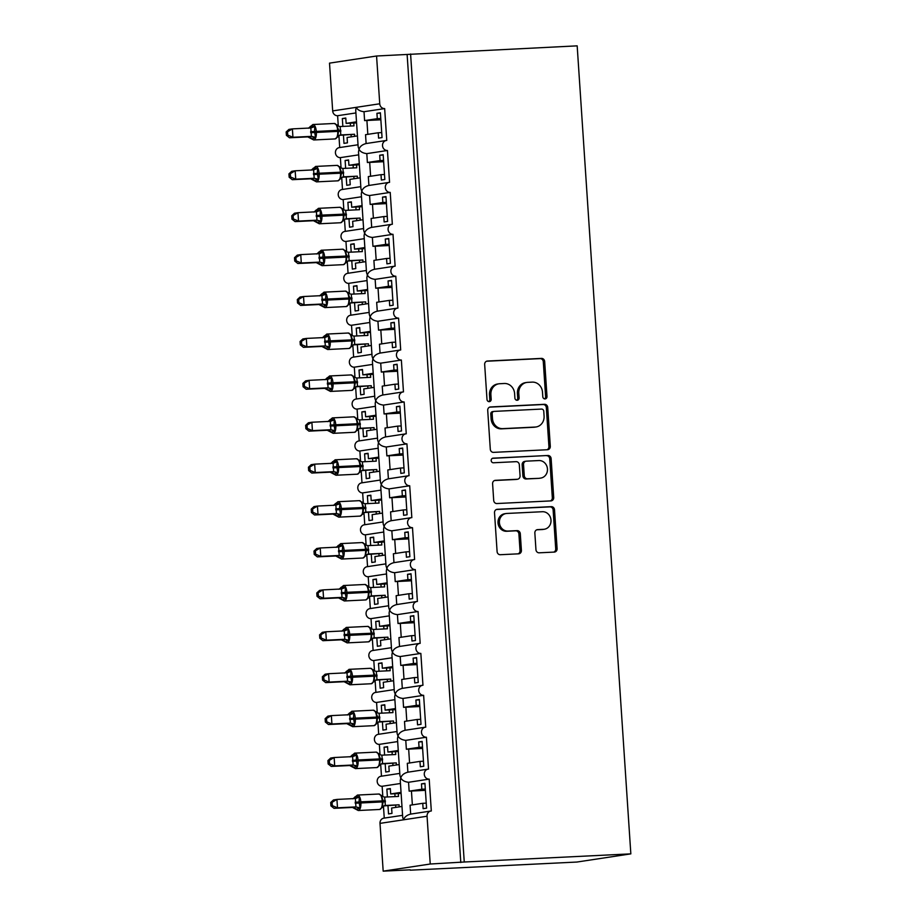 <?xml version="1.0" encoding="UTF-8"?>
<svg xmlns="http://www.w3.org/2000/svg" width="917" height="917" viewBox="0 0 917 917"><rect width="100%" height="100%" fill="white"/><g stroke="black" fill="none" stroke-linecap="round" stroke-linejoin="round"><path stroke-width="1.38" d="M545.053 398.918A2.315 2.098 81.4 0 0 547.002 396.511L544.675 361.55A3.301 3.003 81.4 0 0 541.454 358.398L487.454 361.034A3.301 3.003 81.4 0 0 484.669 364.473L486.996 399.445A2.315 2.098 81.4 0 0 491.191 399.239L490.893 394.711A10.557 9.606 81.4 0 1 498.917 383.799A10.557 9.606 81.4 0 1 499.799 383.719L504.293 383.489A10.557 9.606 81.4 0 1 514.597 393.553L514.895 398.081A2.315 2.098 81.4 0 0 517.348 400.259A2.315 2.098 81.4 0 0 519.102 397.875L518.793 393.347A10.557 9.606 81.4 0 1 526.817 382.435A10.557 9.606 81.4 0 1 527.699 382.355L532.192 382.125A10.557 9.606 81.4 0 1 542.497 392.189L542.795 396.717A2.315 2.098 81.4 0 0 545.053 398.918M544.538 398.872A2.315 2.098 81.4 0 0 545.615 396.717L543.288 361.757A3.301 3.003 81.4 0 0 540.079 358.616L486.595 361.229M488.727 401.6A2.315 2.098 81.4 0 0 489.816 399.445L489.506 394.918L490.893 394.711M516.626 400.236A2.315 2.098 81.4 0 0 517.715 398.081L517.417 393.565L518.793 393.347M535.952 549.673A3.301 3.003 81.4 0 0 539.173 552.813L554.327 552.08A3.301 3.003 81.4 0 0 557.1 548.641L554.521 509.806A3.301 3.003 81.4 0 0 551.3 506.654L497.301 509.302A3.301 3.003 81.4 0 0 494.515 512.729L497.094 551.564A3.301 3.003 81.4 0 0 500.315 554.716L518.621 553.822A3.301 3.003 81.4 0 0 521.406 550.383L520.294 533.763A3.301 3.003 81.4 0 0 517.073 530.622L508.007 531.058A8.826 8.024 81.4 0 1 499.433 523.057A8.826 8.024 81.4 0 1 506.092 513.531A8.826 8.024 81.4 0 1 506.837 513.451L542.383 511.72A8.826 8.024 81.4 0 1 550.957 519.721A8.826 8.024 81.4 0 1 544.297 529.247A8.826 8.024 81.4 0 1 543.552 529.327L537.626 529.613A3.301 3.003 81.4 0 0 534.852 533.052L535.952 549.673M410.587 53.988L464.254 862.003L630.839 853.865L577.171 45.85L376.566 56.006L379.741 103.781A5.044 4.585 -98.6 0 0 384.659 108.584L386.768 140.439A5.044 4.585 81.4 0 0 382.538 145.918A5.044 4.585 81.4 0 0 387.444 150.491L389.553 182.345A5.044 4.585 81.4 0 0 385.323 187.825A5.044 4.585 81.4 0 0 390.218 192.398L392.338 224.252A5.044 4.585 81.4 0 0 388.109 229.743A5.044 4.585 81.4 0 0 393.003 234.316L395.124 266.159A5.044 4.585 81.4 0 0 390.894 271.65A5.044 4.585 81.4 0 0 395.789 276.223L397.909 308.078A5.044 4.585 81.4 0 0 393.68 313.557A5.044 4.585 81.4 0 0 398.574 318.13L400.695 349.985A5.044 4.585 81.4 0 0 396.453 355.464A5.044 4.585 81.4 0 0 401.359 360.037L403.469 391.891A5.044 4.585 81.4 0 0 399.239 397.382A5.044 4.585 81.4 0 0 404.145 401.955L406.254 433.798A5.044 4.585 81.4 0 0 402.024 439.289A5.044 4.585 81.4 0 0 406.93 443.862L409.039 475.705A5.044 4.585 81.4 0 0 404.81 481.196A5.044 4.585 81.4 0 0 409.704 485.769L411.825 517.624A5.044 4.585 81.4 0 0 407.595 523.103A5.044 4.585 81.4 0 0 412.49 527.676L414.61 559.53A5.044 4.585 81.4 0 0 410.38 565.01A5.044 4.585 81.4 0 0 415.275 569.583L417.395 601.437A5.044 4.585 81.4 0 0 413.166 606.928A5.044 4.585 81.4 0 0 418.06 611.501L420.169 643.344A5.044 4.585 81.4 0 0 415.94 648.835A5.044 4.585 81.4 0 0 420.846 653.408L422.955 685.263A5.044 4.585 81.4 0 0 418.725 690.742A5.044 4.585 81.4 0 0 423.631 695.315L425.74 727.17A5.044 4.585 81.4 0 0 421.511 732.649A5.044 4.585 81.4 0 0 426.405 737.222L428.526 769.076A5.044 4.585 81.4 0 0 424.296 774.567A5.044 4.585 81.4 0 0 429.19 779.129L431.311 810.983A5.044 4.585 81.4 0 0 427.058 816.233L430.233 864.02L383.18 871.15L410.254 869.832M547.518 449.731A3.301 3.003 81.4 0 0 550.303 446.292L547.724 407.457A3.301 3.003 81.4 0 0 544.503 404.305L490.503 406.953A3.301 3.003 81.4 0 0 487.718 410.38L490.297 449.215A3.301 3.003 81.4 0 0 493.518 452.368L547.518 449.731M551.128 458.626L553.708 497.461A3.301 3.003 81.4 0 1 550.922 500.9L496.922 503.536A3.301 3.003 81.4 0 1 493.701 500.395L492.601 483.775A3.301 3.003 81.4 0 1 495.375 480.336L517.28 479.27A3.301 3.003 81.4 0 0 520.065 475.831L519.331 464.804A3.301 3.003 81.4 0 0 516.111 461.664L493.312 462.776A2.315 2.098 81.4 0 1 493.002 458.168L547.908 455.485A3.301 3.003 81.4 0 1 551.128 458.626L549.741 458.844L552.321 497.667L553.708 497.461M426.245 803.143L422.76 803.303L423.115 808.668L426.577 808.152L424.926 783.336L421.465 783.863L421.831 789.228L409.142 791.153L408.558 782.27L429.19 779.129M422.76 803.303L410.082 805.229L410.667 814.09M409.142 791.153L425.396 790.339M425.305 789.056L421.831 789.228M402.563 815.328L383.833 818.159A5.044 4.585 81.4 0 0 380.005 823.374L403.526 819.809L402.712 817.471L400.259 780.562L400.752 777.891C402.093 780.378 404.695 781.834 408.558 782.27M381.701 132.587L378.228 132.759L378.583 138.123L382.045 137.596L380.395 112.791L376.933 113.307L377.288 118.671L364.599 120.597L364.015 111.714C360.152 111.289 357.55 109.834 356.209 107.346L355.716 110.006L358.169 146.915L358.994 149.253L358.501 151.913L360.954 188.822L361.779 191.16L361.287 193.831L363.74 230.74L364.565 233.078L364.072 235.738L366.525 272.647L367.339 274.985L366.846 277.645L369.299 314.554L370.124 316.892L369.631 319.552L372.084 356.461L372.91 358.799L372.417 361.458L374.87 398.379L375.695 400.706L375.202 403.377L377.655 440.286L378.48 442.624L377.987 445.284L380.44 482.193L381.266 484.531L380.773 487.191L383.226 524.1L384.051 526.438L383.558 529.098L386.011 566.007L386.825 568.345L386.332 571.016L388.785 607.925L389.61 610.264L389.117 612.923L391.57 649.832L392.396 652.17L391.903 654.83L394.356 691.739L395.181 694.077L394.688 696.737L397.141 733.646L397.967 735.984L397.474 738.644L399.927 775.564L400.752 777.891C401.738 775.048 404.11 773.146 407.882 772.206M399.778 773.409L381.048 776.252A5.044 4.585 81.4 0 0 382.137 786.27L400.454 783.496M423.459 761.225L419.975 761.397L420.33 766.761L423.792 766.234L422.141 741.429L418.691 741.956L419.046 747.321L406.357 749.235L405.772 740.351L426.405 737.222M419.975 761.397L407.297 763.322L407.882 772.183M406.357 749.235L422.611 748.432M422.531 747.149L419.046 747.321M397.004 731.502L378.262 734.345A5.044 4.585 81.4 0 0 379.351 744.363L397.669 741.578M420.674 719.318L417.189 719.49L417.556 724.854L421.006 724.327L419.367 699.522L415.905 700.038L416.261 705.402L403.572 707.328L402.987 698.445L423.631 695.315M417.189 719.49L404.512 721.415L405.096 730.276C401.325 731.239 398.952 733.13 397.967 735.984C399.308 738.472 401.91 739.927 405.772 740.351M403.572 707.328L419.826 706.526M419.745 705.242L416.261 705.402M394.218 689.595L375.477 692.438A5.044 4.585 81.4 0 0 376.566 702.445L394.883 699.671M417.888 677.411L414.415 677.583L414.771 682.947L418.232 682.42L416.582 657.604L413.12 658.131L413.475 663.495L400.786 665.421L400.202 656.538L420.846 653.408M414.415 677.583L401.726 679.497L402.311 688.369C398.54 689.332 396.167 691.223 395.181 694.077C396.522 696.565 399.124 698.02 402.987 698.445M400.786 665.421L417.04 664.607M416.96 663.323L413.475 663.495M391.433 647.689L372.703 650.52A5.044 4.585 81.4 0 0 373.792 660.538L392.098 657.764M415.114 635.504L411.63 635.664L411.985 641.029L415.447 640.513L413.796 615.697L410.335 616.224L410.69 621.588L398.012 623.514L397.416 614.631L418.06 611.501M411.63 635.664L398.941 637.59L399.537 646.451M398.012 623.514L414.255 622.7M414.175 621.417L410.69 621.588M388.648 605.77L369.918 608.613A5.044 4.585 81.4 0 0 371.007 618.631L389.312 615.857M412.329 593.586L408.844 593.758L409.2 599.122L412.661 598.595L411.011 573.79L407.549 574.317L407.905 579.682L395.227 581.607L394.631 572.712L415.275 569.583M408.844 593.758L396.155 595.683L396.752 604.544M395.227 581.607L411.481 580.793M411.389 579.51L407.905 579.682M385.862 563.863L367.132 566.706A5.044 4.585 81.4 0 0 368.221 576.724L386.538 573.95M409.544 551.679L406.059 551.851L406.414 557.215L409.876 556.688L408.225 531.883L404.764 532.41L405.119 537.775L392.442 539.689L391.846 530.805L412.49 527.676M406.059 551.851L393.382 553.776L393.966 562.637C390.195 563.6 387.811 565.502 386.825 568.345C388.166 570.832 390.768 572.288 394.631 572.712M392.442 539.689L408.695 538.887M408.604 537.603L405.119 537.775M383.077 521.956L364.347 524.799A5.044 4.585 81.4 0 0 365.436 534.817L383.753 532.032M406.758 509.772L403.274 509.944L403.629 515.308L407.091 514.781L405.44 489.976L401.99 490.492L402.345 495.856L389.656 497.782L389.072 488.899L409.704 485.769M403.274 509.944L390.596 511.869L391.181 520.73C387.41 521.693 385.037 523.584 384.051 526.438C385.381 528.926 387.983 530.381 391.846 530.805M389.656 497.782L405.91 496.968M405.83 495.684L402.345 495.856M380.291 480.05L361.562 482.892A5.044 4.585 81.4 0 0 362.651 492.899L380.968 490.125M403.973 467.865L400.488 468.037L400.844 473.401L404.305 472.874L402.666 448.058L399.204 448.585L399.56 453.949L386.871 455.875L386.286 446.992L406.93 443.862M400.488 468.037L387.811 469.951L388.395 478.823C384.624 479.786 382.251 481.677 381.266 484.531C382.607 487.007 385.209 488.463 389.072 488.899M386.871 455.875L403.125 455.061M403.044 453.777L399.56 453.949M377.517 438.143L358.776 440.974A5.044 4.585 81.4 0 0 359.865 450.992L378.182 448.218M401.188 425.958L397.714 426.118L398.07 431.483L401.52 430.967L399.881 406.151L396.419 406.678L396.774 412.042L384.085 413.968L383.501 405.085L404.145 401.955M397.714 426.118L385.025 428.044L385.61 436.905M384.085 413.968L400.339 413.154M400.259 411.871L396.774 412.042M374.732 396.224L355.991 399.067A5.044 4.585 81.4 0 0 357.091 409.085L375.397 406.311M398.414 384.04L394.929 384.212L395.284 389.576L398.746 389.049L397.095 364.244L393.634 364.771L393.989 370.136L381.312 372.05L380.715 363.166L401.359 360.037M394.929 384.212L382.24 386.137L382.836 394.998C379.065 395.961 376.681 397.863 375.695 400.706C377.036 403.193 379.638 404.649 383.501 405.085M381.312 372.05L397.554 371.247M397.474 369.964L393.989 370.136M371.947 354.317L353.217 357.16A5.044 4.585 81.4 0 0 354.306 367.178L372.611 364.393M395.628 342.133L392.144 342.305L392.499 347.669L395.961 347.142L394.31 322.337L390.848 322.853L391.204 328.217L378.526 330.143L377.93 321.259L398.574 318.13M392.144 342.305L379.455 344.23L380.051 353.091C376.279 354.054 373.895 355.945 372.91 358.799C374.251 361.287 376.853 362.742 380.715 363.166M378.526 330.143L394.78 329.341M394.688 328.057L391.204 328.217M369.161 312.41L350.432 315.253A5.044 4.585 81.4 0 0 351.52 325.26L369.826 322.486M392.843 300.226L389.358 300.398L389.714 305.762L393.175 305.235L391.525 280.419L388.063 280.946L388.418 286.31L375.741 288.236L375.145 279.353L395.789 276.223M389.358 300.398L376.669 302.312L377.265 311.184C373.494 312.147 371.11 314.038 370.124 316.892C371.465 319.38 374.067 320.835 377.93 321.259M375.741 288.236L391.995 287.422M391.903 286.138L388.418 286.31M366.376 270.504L347.646 273.335A5.044 4.585 81.4 0 0 348.735 283.353L367.052 280.579M390.057 258.319L386.573 258.479L386.928 263.844L390.39 263.328L388.739 238.512L385.278 239.039L385.644 244.403L372.955 246.329L372.371 237.446L393.003 234.316M386.573 258.479L373.895 260.405L374.48 269.266M372.955 246.329L389.209 245.515M389.117 244.231L385.644 244.403M363.59 228.585L344.861 231.428A5.044 4.585 81.4 0 0 345.95 241.446L364.267 238.672M387.272 216.401L383.787 216.572L384.143 221.937L387.604 221.421L385.954 196.605L382.504 197.132L382.859 202.497L370.17 204.422L369.585 195.527L390.218 192.398M383.787 216.572L371.11 218.498L371.694 227.359C367.923 228.322 365.551 230.224 364.565 233.078C365.906 235.554 368.508 237.01 372.371 237.446M370.17 204.422L386.424 203.608M386.344 202.325L382.859 202.497M360.817 186.678L342.075 189.521A5.044 4.585 81.4 0 0 343.164 199.539L361.481 196.765M384.487 174.494L381.002 174.666L381.369 180.03L384.819 179.503L383.18 154.698L379.718 155.225L380.074 160.59L367.385 162.504L366.8 153.62L387.444 150.491M381.002 174.666L368.325 176.591L368.909 185.452C365.138 186.415 362.765 188.317 361.779 191.16C363.121 193.647 365.723 195.103 369.585 195.527M367.385 162.504L383.638 161.701M383.558 160.418L380.074 160.59M358.031 144.771L339.29 147.614A5.044 4.585 81.4 0 0 340.379 157.632L358.696 154.847M401.978 806.456L391.616 808.026L391.983 813.39L388.521 813.918L387.971 805.699M390.355 788.941L386.871 789.113L387.387 796.965M386.871 789.113L390.333 788.586L390.688 793.95L401.038 792.38M382.137 786.27L382.825 796.609M383.455 806.158L384.257 818.102M390.688 793.95L401.107 793.434M399.193 764.549L388.842 766.119L389.198 771.484L385.736 772.011L385.186 763.792M387.57 747.023L384.085 747.195L384.613 755.058M384.085 747.195L387.547 746.679L387.902 752.043L398.253 750.473M379.351 744.363L380.039 754.702M380.681 764.239L381.472 776.195M387.902 752.043L398.333 751.527M396.408 722.642L386.057 724.212L386.412 729.577L382.951 730.104L382.4 721.885M384.785 705.116L381.3 705.288L381.827 713.151M381.3 705.288L384.762 704.76L385.117 710.125L395.479 708.554M376.566 702.445L377.254 712.784M377.896 722.332L378.687 734.276M385.117 710.125L395.548 709.62M393.622 680.735L383.272 682.305L383.627 687.67L380.165 688.186L379.627 679.978M381.999 663.209L378.515 663.381L379.042 671.244M378.515 663.381L381.976 662.853L382.332 668.218L392.694 666.648M373.792 660.538L374.48 670.877M375.11 680.425L375.901 692.369M382.332 668.218L392.763 667.714M390.837 638.817L380.486 640.387L380.842 645.751L377.38 646.279L376.841 638.072M379.214 621.302L375.741 621.474L376.257 629.326M375.741 621.474L379.191 620.947L379.558 626.311L389.908 624.741M371.007 618.631L371.694 628.97M372.325 638.519L373.116 650.462M379.558 626.311L389.977 625.795M388.063 596.91L377.701 598.48L378.056 603.844L374.594 604.372L374.056 596.153M376.44 579.395L372.955 579.555L373.471 587.419M372.955 579.555L376.417 579.04L376.772 584.404L387.123 582.834M368.221 576.724L368.909 587.063M369.54 596.612L370.33 608.556M376.772 584.404L387.192 583.888M385.278 555.003L374.915 556.573L375.271 561.938L371.821 562.465L371.27 554.246M373.655 537.477L370.17 537.649L370.686 545.512M370.17 537.649L373.632 537.121L373.987 542.486L384.338 540.915M365.436 534.817L366.124 545.145M366.754 554.693L367.557 566.637M373.987 542.486L384.406 541.981M382.492 513.096L372.142 514.666L372.497 520.031L369.035 520.547L368.485 512.339M370.869 495.57L367.385 495.742L367.912 503.605M367.385 495.742L370.846 495.214L371.202 500.579L381.552 499.008M362.651 492.899L363.338 503.238M363.969 512.786L364.771 524.73M371.202 500.579L381.621 500.074M379.707 471.189L369.356 472.748L369.711 478.112L366.25 478.64L365.7 470.432M368.084 453.663L364.599 453.835L365.126 461.687M364.599 453.835L368.061 453.307L368.416 458.672L378.767 457.102M359.865 450.992L360.553 461.331M361.195 470.88L361.986 482.823M368.416 458.672L378.847 458.168M376.921 429.271L366.571 430.841L366.926 436.205L363.464 436.733L362.926 428.514M365.298 411.756L361.814 411.928L362.341 419.78M361.814 411.928L365.275 411.401L365.631 416.765L375.993 415.195M357.091 409.085L357.768 419.424M358.409 428.973L359.2 440.917M365.631 416.765L376.062 416.249M374.136 387.364L363.785 388.934L364.141 394.299L360.679 394.826L360.14 386.607M362.513 369.838L359.028 370.01L359.556 377.873M359.028 370.01L362.49 369.494L362.845 374.858L373.208 373.288M354.306 367.178L354.994 377.517M355.624 387.054L356.415 399.01M362.845 374.858L373.276 374.342M371.362 345.457L361 347.027L361.355 352.392L357.894 352.919L357.355 344.7M359.739 327.931L356.255 328.103L356.77 335.966M356.255 328.103L359.705 327.575L360.072 332.94L370.422 331.369M351.52 325.26L352.208 335.599M352.839 345.147L353.63 357.091M360.072 332.94L370.491 332.435M368.577 303.55L358.215 305.12L358.57 310.485L355.12 311.001L354.57 302.793M356.954 286.024L353.469 286.196L353.985 294.059M353.469 286.196L356.931 285.668L357.286 291.033L367.637 289.463M348.735 283.353L349.423 293.692M350.053 303.24L350.844 315.184M357.286 291.033L367.706 290.529M365.791 261.632L355.429 263.202L355.796 268.566L352.334 269.094L351.784 260.887M354.168 244.117L350.684 244.289L351.2 252.141M350.684 244.289L354.145 243.762L354.501 249.126L364.851 247.556M345.95 241.446L346.637 251.785M347.268 261.334L348.07 273.277M354.501 249.126L364.92 248.61M363.006 219.725L352.655 221.295L353.011 226.659L349.549 227.187L348.999 218.968M351.383 202.21L347.898 202.37L348.426 210.234M347.898 202.37L351.36 201.855L351.715 207.219L362.066 205.649M343.164 199.539L343.852 209.878M344.494 219.427L345.285 231.371M351.715 207.219L362.146 206.703M360.221 177.818L349.87 179.388L350.225 184.753L346.764 185.28L346.213 177.061M348.598 160.292L345.113 160.464L345.64 168.327M345.113 160.464L348.575 159.936L348.93 165.301L359.292 163.73M340.379 157.632L341.067 167.96M341.709 177.508L342.5 189.452M348.93 165.301L359.361 164.796M364.015 111.714L384.659 108.584M378.228 132.759L365.539 134.684L366.124 143.545C362.353 144.508 359.98 146.399 358.994 149.253C360.335 151.741 362.937 153.196 366.8 153.62M364.599 120.597L380.853 119.783M380.773 118.511L377.288 118.671M376.566 56.006L329.512 63.135L332.676 110.911A5.044 4.585 -98.6 0 0 337.605 115.714L355.911 112.94M357.435 135.911L347.084 137.481L347.44 142.846L343.978 143.361L343.439 135.154M345.812 118.385L342.328 118.557L342.855 126.42M342.328 118.557L345.789 118.029L346.145 123.394L356.507 121.823M337.605 115.714L338.293 126.053M338.923 135.601L339.714 147.545M346.145 123.394L356.575 122.889M383.18 871.15L380.005 823.374M464.254 862.003L430.233 864.02M460.793 862.519L407.125 54.504M630.839 853.865L576.862 862.049L410.277 870.187M374.48 269.289C370.709 270.228 368.325 272.131 367.339 274.985C368.68 277.461 371.282 278.917 375.145 279.353M385.61 436.928C381.839 437.868 379.466 439.77 378.48 442.624C379.821 445.1 382.423 446.556 386.286 446.992M396.752 604.567C392.98 605.507 390.596 607.409 389.61 610.264C390.951 612.739 393.553 614.195 397.416 614.631M399.537 646.474C395.766 647.413 393.382 649.316 392.396 652.17C393.737 654.646 396.339 656.102 400.202 656.538M427.058 816.233L403.526 819.809C404.512 816.955 406.896 815.053 410.667 814.113M380.417 113.146L376.933 113.307M383.203 155.053L379.718 155.225M385.988 196.96L382.504 197.132M388.762 238.867L385.278 239.039M391.548 280.774L388.063 280.946M394.333 322.692L390.848 322.853M397.118 364.599L393.634 364.771M399.904 406.506L396.419 406.678M402.689 448.413L399.204 448.585M405.463 490.32L401.99 490.492M408.248 532.238L404.764 532.41M411.034 574.145L407.549 574.317M413.819 616.052L410.335 616.224M416.605 657.959L413.12 658.131M419.39 699.877L415.905 700.038M422.175 741.784L418.691 741.956M424.949 783.691L421.465 783.863M526.817 382.435L525.43 382.653A10.557 9.606 81.4 0 0 517.417 393.565M498.917 383.799L497.53 384.017A10.557 9.606 81.4 0 0 489.506 394.918M547.002 449.754A3.301 3.003 81.4 0 0 548.916 446.499L546.337 407.664A3.301 3.003 81.4 0 0 543.128 404.523L489.644 407.137M543.77 411.286A2.315 2.098 81.4 0 0 541.511 409.074L494.114 411.389A2.315 2.098 81.4 0 0 492.165 413.796L492.475 418.576A10.557 9.606 81.4 0 0 502.78 428.64L535.184 427.047A10.557 9.606 81.4 0 0 536.067 426.967A10.557 9.606 81.4 0 0 544.079 416.054L543.77 411.286M492.727 411.607A2.315 2.098 81.4 0 0 490.778 414.014L492.165 413.796M536.067 426.967L534.68 427.173A10.557 9.606 81.4 0 1 533.797 427.265L501.393 428.847A10.557 9.606 81.4 0 1 491.099 418.782L490.778 414.014M550.395 500.923A3.301 3.003 81.4 0 0 552.321 497.667M494.515 480.519L515.893 479.476A3.301 3.003 81.4 0 0 516.443 479.396M492.291 458.34L547.908 455.485M540.01 478.158A8.826 8.024 81.4 0 0 540.743 478.078A8.826 8.024 81.4 0 0 547.415 468.553A8.826 8.024 81.4 0 0 538.841 460.552L526.312 461.159A3.301 3.003 81.4 0 0 523.527 464.598L524.26 475.625A3.301 3.003 81.4 0 0 527.481 478.766L538.623 478.365A8.826 8.024 81.4 0 0 539.356 478.296L540.743 478.078M524.925 461.377A3.301 3.003 81.4 0 0 522.14 464.804L523.527 464.598M538.623 478.365L526.094 478.983A3.301 3.003 81.4 0 1 522.873 475.831L522.14 464.804M549.741 458.844A3.301 3.003 81.4 0 0 546.521 455.692M544.297 529.247L542.91 529.464A8.826 8.024 81.4 0 1 542.176 529.533L536.766 529.797M506.092 513.531L504.705 513.738A8.826 8.024 81.4 0 0 498.046 523.263A8.826 8.024 81.4 0 0 506.62 531.275L508.007 531.058M518.094 553.845A3.301 3.003 81.4 0 0 520.019 550.59L518.907 533.969A3.301 3.003 81.4 0 0 515.698 530.828L506.62 531.275M553.799 552.103A3.301 3.003 81.4 0 0 555.713 548.847L553.134 510.012A3.301 3.003 81.4 0 0 549.925 506.872L496.441 509.485M310.508 127.176L310.336 126.374L314.829 126.523L314.508 131.418L315.551 137.332L312.33 138.925L311.23 137.986L311.15 138.627A3.702 3.668 -111.3 0 0 307.803 136.885L311.39 136.369L310.829 127.979L292.385 128.884L292.947 137.263L311.253 136.369M287.766 135.097L287.548 131.75L286.161 131.956L286.391 135.303L287.766 135.097L292.947 137.263L289.485 137.791L307.803 136.885M286.161 131.956L288.935 129.4L292.385 128.884L287.548 131.75M312.812 124.529A7.233 2.992 87.2 0 1 312.938 124.517A7.233 2.992 87.2 0 1 316.273 131.291L316.342 132.289A7.233 2.992 87.2 0 1 313.843 139.957A7.233 2.992 87.2 0 1 313.717 139.969L307.791 136.897M353.79 123.027L353.973 125.87L340.115 126.546L340.815 134.925L339.829 135.131M354.673 136.324L354.535 134.26L340.815 134.925M354.535 134.26L339.313 135.349M350.5 126.042L350.305 123.199M351.211 136.851L351.073 134.776M340.677 134.937L337.548 136.266L337.708 137.069L338.648 130.237L336.826 125.446L336.894 124.804L338.476 126.156L334.338 123.474A7.233 2.992 -92.8 0 0 334.212 123.486M340.115 126.546L338.476 126.156M311.39 136.369L315.551 137.332M314.829 126.523L310.897 127.967M289.485 137.791L286.391 135.303M315.116 180.832L314.004 179.904L313.935 180.534A3.702 3.668 -111.3 0 0 310.588 178.804L314.176 178.276L313.614 169.886L295.171 170.791L295.733 179.17L314.038 178.276A3.702 2.74 -96.2 0 1 316.537 180.145L315.116 180.832M290.551 177.004L290.334 173.657L288.947 173.863L289.164 177.222L290.551 177.004L295.733 179.17L292.271 179.698L310.714 178.804L316.503 181.875L337.892 180.832A7.233 2.992 -92.8 0 0 338.018 180.821A7.233 2.992 -92.8 0 0 340.516 173.153L340.448 172.155A7.233 2.992 -92.8 0 0 337.124 165.381A7.233 2.992 -92.8 0 0 336.998 165.392M288.947 173.863L291.709 171.319L295.171 170.791L290.334 173.657M356.575 164.934L356.759 167.788L342.901 168.453L343.6 176.832L342.614 177.038M357.458 178.242L357.321 176.167L343.6 176.832M357.321 176.167L342.098 177.268M353.274 167.949L353.091 165.106M353.996 178.758L353.859 176.694M313.293 169.083L313.121 168.281L317.614 168.43L317.293 173.324L341.433 172.144L339.611 167.352L339.68 166.722L341.262 168.063L337.124 165.381L315.723 166.424A7.233 2.992 87.2 0 1 319.059 173.198L319.116 174.207L341.502 173.153L341.433 172.144L343.6 172.121M313.408 173.6L317.293 173.324L318.337 179.239L316.537 180.145M343.462 176.843L340.333 178.173L341.502 173.153L343.669 173.13M342.901 168.453L341.262 168.063M314.176 178.276L318.337 179.239M315.723 167.891A3.702 2.74 -96.2 0 1 313.625 169.886L313.683 169.886M313.614 169.886L317.614 168.43M292.271 179.698L289.164 177.222M316.078 210.99L315.907 210.188L320.4 210.337L320.136 216.24L321.122 221.157L317.901 222.739L316.789 221.811L316.72 222.441A3.702 3.668 -111.3 0 0 313.373 220.71L316.961 220.183L316.399 211.793L297.956 212.698L298.518 221.077L316.823 220.183M293.337 218.922L293.108 215.564L291.732 215.782L291.95 219.129L293.337 218.922L298.518 221.077L295.056 221.605L313.499 220.71L319.276 223.782L340.677 222.739A7.233 2.992 -92.8 0 0 340.803 222.728A7.233 2.992 -92.8 0 0 343.302 215.071L343.233 214.062A7.233 2.992 -92.8 0 0 339.909 207.288A7.233 2.992 -92.8 0 0 339.783 207.299M291.732 215.782L294.495 213.225L297.956 212.698L293.108 215.564M359.361 206.841L359.544 209.695L345.686 210.371L346.385 218.739L345.4 218.945M360.243 220.149L360.106 218.074L346.385 218.739A3.702 3.668 -111.3 0 0 345.273 218.991L345.537 218.899M360.106 218.074L344.884 219.174M356.06 209.867L355.876 207.013M356.782 220.676L356.644 218.601M346.248 218.75L343.107 220.08L343.279 220.882L344.219 214.051L342.396 209.259L342.465 208.629L344.047 209.97L339.909 207.288L318.508 208.331A7.233 2.992 87.2 0 1 321.833 215.105L346.385 214.039M345.686 210.371L344.047 209.97M316.961 220.183L321.122 221.157M318.508 209.798A3.702 2.74 -96.2 0 1 316.411 211.793L316.457 211.793M316.399 211.793L320.4 210.337M295.056 221.605L291.95 219.129M318.852 252.909L318.692 252.106L321.282 251.705L323.185 252.244L322.853 257.138L323.896 263.064L320.686 264.646L319.575 263.718L319.506 264.36A3.702 3.668 -111.3 0 0 316.147 262.617L319.746 262.09L319.185 253.711L300.742 254.605L301.303 262.996L319.609 262.102M296.122 260.829L295.893 257.482L294.517 257.688L294.735 261.036L296.122 260.829L301.303 262.996L297.842 263.511L316.285 262.617L322.062 265.689L343.462 264.646A7.233 2.992 -92.8 0 0 343.588 264.635A7.233 2.992 -92.8 0 0 346.087 256.978L346.018 255.969A7.233 2.992 -92.8 0 0 342.683 249.195A7.233 2.992 -92.8 0 0 342.557 249.218M294.517 257.688L297.28 255.132L300.742 254.605L295.893 257.482M362.146 248.748L362.33 251.602L348.471 252.278L349.171 260.657L348.173 260.852M363.029 262.056L362.891 259.981L349.171 260.657A3.702 3.668 -111.3 0 0 348.059 260.898L348.322 260.806M362.891 259.981L347.669 261.081M358.845 251.774L358.662 248.92M359.567 262.583L359.43 260.508M349.033 260.657L345.892 261.987L346.064 262.789L347.004 255.958L345.182 251.178L345.25 250.536L346.832 251.877L342.683 249.195L321.294 250.249A7.233 2.992 87.2 0 1 324.618 257.012L349.171 255.946M348.471 252.278L346.832 251.877M319.746 262.09L323.896 263.064M321.282 251.705A3.702 2.74 -96.2 0 1 319.196 253.7L319.242 253.7M319.185 253.711L323.185 252.244M297.842 263.511L294.735 261.036M321.638 294.815L321.477 294.013L324.068 293.612L325.971 294.162L325.638 299.045L326.681 304.971L323.472 306.565L322.36 305.625L322.291 306.267A3.702 3.668 -111.3 0 0 318.933 304.524L322.52 303.997L321.97 295.618L303.527 296.523L304.077 304.902L322.383 304.008M298.908 302.736L298.678 299.389L297.303 299.595L297.521 302.942L298.908 302.736L304.077 304.902L300.627 305.43L318.933 304.524M297.303 299.595L300.065 297.039L303.527 296.523L298.678 299.389M323.953 292.168A7.233 2.992 87.2 0 1 324.079 292.156A7.233 2.992 87.2 0 1 327.403 298.919L327.472 299.928A7.233 2.992 87.2 0 1 324.973 307.585A7.233 2.992 87.2 0 1 324.847 307.608L318.933 304.536M364.92 290.666L365.115 293.509L351.257 294.185L351.945 302.564L350.959 302.759M365.803 303.963L365.665 301.888L351.945 302.564A3.702 3.668 -111.3 0 0 350.844 302.805L351.108 302.713M365.665 301.888L350.443 302.988M361.63 293.681L361.436 290.827M362.353 304.49L362.215 302.415M351.807 302.576L348.678 303.894L348.85 304.696L349.79 297.876L347.956 293.085L348.036 292.443L349.606 293.784L345.468 291.113A7.233 2.992 -92.8 0 0 345.342 291.125M351.257 294.185L349.606 293.784M322.52 303.997L326.681 304.971M324.068 293.612A3.702 2.74 -96.2 0 1 321.982 295.618L322.027 295.606M321.97 295.618L325.971 294.162M300.627 305.43L297.521 302.942M324.423 336.722L324.263 335.92L328.745 336.069L328.424 340.964L329.467 346.878L326.246 348.471L325.145 347.543L325.077 348.173A3.702 3.668 -111.3 0 0 321.718 346.443L325.306 345.915L324.756 337.525L306.312 338.43L306.863 346.809L325.168 345.915M301.682 344.643L301.464 341.296L300.077 341.502L300.306 344.849L301.682 344.643L306.863 346.809L303.401 347.337L321.844 346.431L327.633 349.515L349.033 348.471A7.233 2.992 -92.8 0 0 349.159 348.46A7.233 2.992 -92.8 0 0 351.647 340.792L351.589 339.794A7.233 2.992 -92.8 0 0 348.254 333.02A7.233 2.992 -92.8 0 0 348.128 333.031M300.077 341.502L302.851 338.958L306.312 338.43L301.464 341.296M367.706 332.573L367.9 335.416L354.042 336.092L354.73 344.471L353.744 344.677M368.588 345.869L368.451 343.806L354.73 344.471A3.702 3.668 -111.3 0 0 353.63 344.723L353.893 344.632M368.451 343.806L353.228 344.907M364.416 335.588L364.221 332.745M365.126 346.397L364.989 344.322M354.592 344.483L351.463 345.812L351.624 346.615L352.564 339.783L350.741 334.992L350.81 334.361L352.392 335.702L348.254 333.02L326.865 334.063A7.233 2.992 87.2 0 1 330.189 340.837L354.73 339.76M354.042 336.092L352.392 335.702M325.306 345.915L329.467 346.878M328.745 336.069L324.813 337.513A3.702 2.74 -96.2 0 0 326.853 335.53M303.401 347.337L300.306 344.849M327.209 378.629L327.037 377.827L331.53 377.976L331.209 382.87L332.252 388.797L329.031 390.378L327.931 389.45L327.862 390.08A3.702 3.668 -111.3 0 0 324.503 388.35L328.091 387.822L327.529 379.432L309.098 380.337L309.648 388.716L327.954 387.822M304.467 386.55L304.249 383.203L302.862 383.421L303.091 386.768L304.467 386.55L309.648 388.716L306.186 389.244L324.629 388.35L330.418 391.421L351.807 390.378A7.233 2.992 -92.8 0 0 351.933 390.367A7.233 2.992 -92.8 0 0 354.432 382.698L354.363 381.701A7.233 2.992 -92.8 0 0 351.039 374.927A7.233 2.992 -92.8 0 0 350.913 374.938M302.862 383.421L305.636 380.864L309.098 380.337L304.249 383.203M370.491 374.48L370.686 377.334L356.828 377.999L357.515 386.378L356.53 386.584M371.374 387.788L371.236 385.713L357.515 386.378A3.702 3.668 -111.3 0 0 356.415 386.63A3.702 3.668 -111.3 0 1 356.415 386.63L356.679 386.538M371.236 385.713L356.014 386.814M367.201 377.495L367.006 374.652M367.912 388.304L367.774 386.24M357.378 386.389L354.249 387.719L354.409 388.521L355.349 381.69L353.526 376.898L353.595 376.268L355.177 377.609L351.039 374.927L329.639 375.97A7.233 2.992 87.2 0 1 332.974 382.744L357.515 381.667M356.828 377.999L355.177 377.609M328.091 387.822L332.252 388.797M329.639 377.437A3.702 2.74 -96.2 0 1 327.541 379.432L327.598 379.432M327.529 379.432L331.53 377.976M306.186 389.244L303.091 386.768M329.994 420.548L329.822 419.734L334.315 419.883L333.994 424.777L335.037 430.703L331.816 432.285L330.716 431.357L330.636 431.999A3.702 3.668 -111.3 0 0 327.289 430.256L330.877 429.729L330.315 421.339L311.872 422.244L312.433 430.623L330.739 429.729M307.252 428.468L307.035 425.11L305.648 425.328L305.865 428.675L307.252 428.468L312.433 430.623L308.972 431.15L327.289 430.256M305.648 425.328L308.421 422.771L311.872 422.244L307.035 425.11M332.298 417.9A7.233 2.992 87.2 0 1 332.424 417.888A7.233 2.992 87.2 0 1 335.76 424.651L335.817 425.66A7.233 2.992 87.2 0 1 333.329 433.317A7.233 2.992 87.2 0 1 333.203 433.328L327.277 430.256M373.276 416.387L373.46 419.241L359.602 419.917L360.301 428.296L359.315 428.491M374.159 429.695L374.021 427.62L360.301 428.296M374.021 427.62L358.799 428.72M369.987 419.413L369.792 416.559M370.697 430.222L370.56 428.147M360.163 428.296L357.034 429.626L357.194 430.428L358.134 423.597L356.312 418.817L356.381 418.175L357.962 419.516L353.824 416.834A7.233 2.992 -92.8 0 0 353.698 416.845M359.602 419.917L357.962 419.516M330.877 429.729L335.037 430.703M334.315 419.883L330.384 421.339M308.972 431.15L305.865 428.675M334.602 474.192L333.49 473.264L333.421 473.906A3.702 3.668 -111.3 0 0 330.074 472.163L333.662 471.636L333.1 463.257L314.657 464.151L315.219 472.542L333.524 471.647A3.702 2.74 -96.2 0 1 336.023 473.504L334.602 474.192M310.038 470.375L309.82 467.028L308.433 467.234L308.651 470.581L310.038 470.375L315.219 472.542L311.757 473.057L330.2 472.163L335.977 475.235L357.378 474.192A7.233 2.992 -92.8 0 0 357.504 474.181A7.233 2.992 -92.8 0 0 360.003 466.524L359.934 465.515A7.233 2.992 -92.8 0 0 356.61 458.752A7.233 2.992 -92.8 0 0 356.484 458.764M308.433 467.234L311.195 464.678L314.657 464.151L309.82 467.028M376.062 458.294L376.245 461.148L362.387 461.824L363.086 470.203L362.1 470.398M376.944 471.602L376.807 469.527L363.086 470.203A3.702 3.668 -111.3 0 0 361.974 470.444L362.238 470.352M376.807 469.527L361.585 470.627M372.76 461.32L372.577 458.466M373.483 472.129L373.345 470.054M332.779 462.455L332.607 461.652L335.209 461.251L337.101 461.801L336.78 466.684L360.92 465.504L359.097 460.724L359.166 460.082L360.748 461.423L356.61 458.752L335.209 459.795A7.233 2.992 87.2 0 1 338.533 466.558L338.602 467.567L360.989 466.512L360.92 465.504L363.086 465.492M332.894 466.971L336.78 466.684L337.823 472.61L336.023 473.504M362.949 470.215L359.808 471.533L360.989 466.512L363.155 466.501M362.387 461.824L360.748 461.423M333.662 471.636L337.823 472.61M335.209 461.251A3.702 2.74 -96.2 0 1 333.112 463.257L333.169 463.245M333.1 463.257L337.101 461.801M311.757 473.057L308.651 470.581M335.565 504.361L335.393 503.559L339.886 503.708L339.554 508.603L340.608 514.517L337.387 516.111L336.275 515.171L336.207 515.812A3.702 3.668 -111.3 0 0 332.848 514.07L336.447 513.554L335.886 505.164L317.442 506.069L318.004 514.448L336.31 513.554M312.823 512.282L312.594 508.935L311.218 509.141L311.436 512.488L312.823 512.282L318.004 514.448L314.542 514.976L332.986 514.07L338.763 517.154L360.163 516.099A7.233 2.992 -92.8 0 0 360.289 516.088A7.233 2.992 -92.8 0 0 362.788 508.431L362.719 507.422A7.233 2.992 -92.8 0 0 359.395 500.659A7.233 2.992 -92.8 0 0 359.269 500.671M311.218 509.141L313.981 506.585L317.442 506.069L312.594 508.935M378.847 500.212L379.03 503.055L365.172 503.731L365.872 512.11L364.886 512.316M379.73 513.509L379.592 511.445L365.872 512.11A3.702 3.668 -111.3 0 0 364.76 512.351L365.023 512.259M379.592 511.445L364.37 512.534M375.546 503.227L375.362 500.384M376.268 514.036L376.13 511.961M365.734 512.122L362.593 513.44L362.765 514.254L363.705 507.422L361.883 502.631L361.951 501.989L363.533 503.341L359.395 500.659L337.995 501.702A7.233 2.992 87.2 0 1 341.319 508.477L365.872 507.399M365.172 503.731L363.533 503.341M336.447 513.554L340.608 514.517M337.983 503.169A3.702 2.74 -96.2 0 1 335.897 505.164L335.943 505.152M335.886 505.164L339.886 503.708M314.542 514.976L311.436 512.488M340.173 558.017L339.061 557.089L338.992 557.719A3.702 3.668 -111.3 0 0 335.633 555.989L339.221 555.461L338.671 547.071L320.228 547.976L320.778 556.355L339.084 555.461A3.702 2.74 -96.2 0 1 341.582 557.33L340.173 558.017M315.608 554.189L315.379 550.842L314.004 551.048L314.222 554.407L315.608 554.189L320.778 556.355L317.328 556.883L335.771 555.989L341.548 559.061L362.949 558.017A7.233 2.992 -92.8 0 0 363.075 558.006A7.233 2.992 -92.8 0 0 365.574 550.338L365.505 549.34A7.233 2.992 -92.8 0 0 362.169 542.566A7.233 2.992 -92.8 0 0 362.043 542.577M314.004 551.048L316.766 548.504L320.228 547.976L315.379 550.842M381.621 542.119L381.816 544.973L367.958 545.638L368.657 554.017L367.66 554.223M382.515 555.427L382.378 553.352L368.657 554.017A3.702 3.668 -111.3 0 0 367.545 554.269L367.809 554.177M382.378 553.352L367.155 554.453M378.331 545.134L378.148 542.291M379.053 555.943L378.916 553.879M338.339 546.268L338.178 545.466L342.671 545.615L342.339 550.509L366.491 549.329L364.657 544.538L364.737 543.907L366.319 545.248L362.169 542.566L340.78 543.609A7.233 2.992 87.2 0 1 344.104 550.383L344.173 551.392L366.548 550.338L366.491 549.329L368.657 549.306M338.465 550.785L342.339 550.509L343.382 556.424L341.582 557.33M368.519 554.028L365.379 555.358L366.548 550.338L368.726 550.315M367.958 545.638L366.319 545.248M339.221 555.461L343.382 556.424M340.769 545.076A3.702 2.74 -96.2 0 1 338.682 547.071L338.728 547.071M338.671 547.071L342.671 545.615M317.328 556.883L314.222 554.407M341.124 588.175L340.964 587.373L345.457 587.522L345.124 592.416L346.168 598.342L342.947 599.924L341.846 598.996L341.777 599.626A3.702 3.668 -111.3 0 0 338.419 597.895L342.007 597.368L341.456 588.978L323.013 589.883L323.563 598.262L341.869 597.368M318.382 596.096L318.165 592.749L316.778 592.967L317.007 596.314L318.382 596.096L323.563 598.262L320.102 598.79L338.545 597.895L344.333 600.967L365.734 599.924A7.233 2.992 -92.8 0 0 365.86 599.913A7.233 2.992 -92.8 0 0 368.347 592.256L368.29 591.247A7.233 2.992 -92.8 0 0 364.955 584.473A7.233 2.992 -92.8 0 0 364.828 584.484M316.778 592.967L319.552 590.41L323.013 589.883L318.165 592.749M384.406 584.026L384.601 586.88L370.743 587.556L371.431 595.935L370.445 596.13M385.289 597.334L385.151 595.259L371.431 595.924A3.702 3.668 -111.3 0 0 370.33 596.176L370.594 596.084M385.151 595.259L369.929 596.359M381.117 587.052L380.922 584.198M381.839 597.861L381.701 595.786M371.293 595.935L368.164 597.265L368.336 598.067L369.276 591.236L367.442 586.444L367.522 585.814L369.092 587.155L364.955 584.473L343.566 585.516A7.233 2.992 87.2 0 1 346.89 592.29L371.442 591.224M370.743 587.556L369.092 587.155M342.007 597.368L346.168 598.342M343.554 586.983A3.702 2.74 -96.2 0 1 341.468 588.978L341.514 588.978M341.456 588.978L345.457 587.522M320.102 598.79L317.007 596.314M343.909 630.094L343.749 629.28L348.231 629.429L347.91 634.323L348.953 640.249L345.732 641.831L344.632 640.903L344.563 641.545A3.702 3.668 -111.3 0 0 341.204 639.802L344.792 639.275L344.242 630.896L325.799 631.79L326.349 640.181L344.654 639.287M321.168 638.014L320.95 634.667L319.563 634.873L319.792 638.221L321.168 638.014L326.349 640.181L322.887 640.696L341.33 639.802L347.119 642.874L368.508 641.831A7.233 2.992 -92.8 0 0 368.634 641.82A7.233 2.992 -92.8 0 0 371.133 634.163L371.064 633.154A7.233 2.992 -92.8 0 0 367.74 626.38A7.233 2.992 -92.8 0 0 367.614 626.403M319.563 634.873L322.337 632.317L325.799 631.79L320.95 634.667M387.192 625.933L387.387 628.787L373.528 629.463L374.216 637.842L373.23 638.037M388.074 639.241L387.937 637.166L374.216 637.842A3.702 3.668 -111.3 0 0 373.116 638.083A3.702 3.668 -111.3 0 1 373.116 638.083L373.379 637.991M387.937 637.166L372.715 638.266M383.902 628.959L383.707 626.105M384.613 639.768L384.475 637.693M374.079 637.842L370.949 639.172L371.11 639.974L372.05 633.143L370.227 628.363L370.296 627.721L371.878 629.062L367.74 626.38L346.351 627.434A7.233 2.992 87.2 0 1 349.675 634.197L374.216 633.131M373.528 629.463L371.878 629.062M344.792 639.275L348.953 640.249M348.231 629.429L344.299 630.885A3.702 2.74 -96.2 0 0 346.339 628.89M322.887 640.696L319.792 638.221M346.695 672.001L346.523 671.198L349.125 670.797L351.016 671.347L350.695 676.23L351.738 682.156L348.517 683.75L347.417 682.81L347.337 683.452A3.702 3.668 -111.3 0 0 343.99 681.709L347.577 681.182L347.016 672.803L328.573 673.708L329.134 682.088L347.44 681.193M323.953 679.921L323.735 676.574L322.348 676.78L322.578 680.127L323.953 679.921L329.134 682.088L325.673 682.615L344.116 681.709L349.904 684.793L371.293 683.738A7.233 2.992 -92.8 0 0 371.419 683.727A7.233 2.992 -92.8 0 0 373.918 676.07L373.849 675.061A7.233 2.992 -92.8 0 0 370.525 668.298A7.233 2.992 -92.8 0 0 370.399 668.31M322.348 676.78L325.122 674.224L328.573 673.708L323.735 676.574M389.977 667.851L390.161 670.694L376.302 671.37L377.002 679.749L376.016 679.944M390.86 681.148L390.722 679.073L377.002 679.749A3.702 3.668 -111.3 0 0 375.89 679.99L376.165 679.898M390.722 679.073L375.5 680.173M386.687 670.866L386.493 668.012M387.398 681.675L387.261 679.6M376.864 679.761L373.735 681.079L373.895 681.881L374.835 675.061L373.013 670.27L373.081 669.628L374.663 670.969L370.525 668.298L349.125 669.341A7.233 2.992 87.2 0 1 352.46 676.104L377.002 675.038M376.302 671.37L374.663 670.969M347.577 681.182L351.738 682.156M349.125 670.797A3.702 2.74 -96.2 0 1 347.027 672.803L347.084 672.791M347.016 672.803L351.016 671.347M325.673 682.615L322.578 680.127M349.48 713.907L349.308 713.105L353.802 713.254L353.481 718.149L354.524 724.063L351.303 725.656L350.191 724.728L350.122 725.358A3.702 3.668 -111.3 0 0 346.775 723.628L350.363 723.1L349.801 714.71L331.358 715.615L331.92 723.994L350.225 723.1M326.739 721.828L326.521 718.481L325.134 718.687L325.352 722.034L326.739 721.828L331.92 723.994L328.458 724.522L346.775 723.628M325.134 718.687L327.896 716.143L331.358 715.615L326.521 718.481M351.784 711.26A7.233 2.992 87.2 0 1 351.91 711.248A7.233 2.992 87.2 0 1 355.246 718.022L355.303 719.02A7.233 2.992 87.2 0 1 352.816 726.688A7.233 2.992 87.2 0 1 352.69 726.7L346.764 723.628M392.763 709.758L392.946 712.601L379.088 713.277L379.787 721.656L378.801 721.862M393.645 723.054L393.508 720.991L379.787 721.656M393.508 720.991L378.285 722.092M389.461 712.773L389.278 709.93M390.183 723.582L390.046 721.507M379.649 721.668L376.52 722.997L376.681 723.8L377.621 716.968L375.798 712.177L375.867 711.546L377.449 712.887L373.311 710.205A7.233 2.992 -92.8 0 0 373.185 710.216M379.088 713.277L377.449 712.887M350.363 723.1L354.524 724.063M353.802 713.254L349.87 714.698M328.458 724.522L325.352 722.034M354.088 767.563L352.976 766.635L352.907 767.265A3.702 3.668 -111.3 0 0 349.56 765.535L353.148 765.007L352.587 756.617L334.143 757.522L334.705 765.901L353.011 765.007A3.702 2.74 -96.2 0 1 355.509 766.876L354.088 767.563M329.524 763.735L329.295 760.388L327.919 760.594L328.137 763.953L329.524 763.735L334.705 765.901L331.243 766.429L349.686 765.535L355.464 768.606L376.864 767.563A7.233 2.992 -92.8 0 0 376.99 767.552A7.233 2.992 -92.8 0 0 379.489 759.884L379.42 758.886A7.233 2.992 -92.8 0 0 376.096 752.112A7.233 2.992 -92.8 0 0 375.97 752.123M327.919 760.594L330.682 758.05L334.143 757.522L329.295 760.388M395.548 751.665L395.731 754.519L381.873 755.184L382.572 763.563L381.587 763.769M396.431 764.973L396.293 762.898L382.572 763.563A3.702 3.668 -111.3 0 0 381.461 763.815L381.724 763.723M396.293 762.898L381.071 763.999M392.247 754.68L392.063 751.837M392.969 765.489L392.831 763.425M352.266 755.814L352.094 755.012L356.587 755.161L356.266 760.055L380.406 758.875L378.583 754.083L378.652 753.453L380.234 754.794L376.096 752.112L354.696 753.155A7.233 2.992 87.2 0 1 358.02 759.929L358.088 760.938L380.475 759.884L380.406 758.875L382.572 758.852M352.38 760.331L356.266 760.055L357.309 765.982L355.509 766.876M382.435 763.574L379.294 764.904L380.475 759.884L382.641 759.861M381.873 755.184L380.234 754.794M353.148 765.007L357.309 765.982M354.696 754.622A3.702 2.74 -96.2 0 1 352.598 756.617L352.644 756.617M352.587 756.617L356.587 755.161M331.243 766.429L328.137 763.953M355.039 797.721L354.879 796.919L359.372 797.068L359.04 801.962L360.083 807.888L356.873 809.47L355.762 808.542L355.693 809.184A3.702 3.668 -111.3 0 0 352.334 807.441L355.934 806.914L355.372 798.524L336.929 799.429L337.49 807.808L355.796 806.914M332.309 805.653L332.08 802.295L330.705 802.513L330.922 805.86L332.309 805.653L337.49 807.808L334.029 808.336L352.472 807.441L358.249 810.513L379.649 809.47A7.233 2.992 -92.8 0 0 379.776 809.459A7.233 2.992 -92.8 0 0 382.274 801.802L382.206 800.793A7.233 2.992 -92.8 0 0 378.87 794.019A7.233 2.992 -92.8 0 0 378.744 794.03M330.705 802.513L333.467 799.956L336.929 799.429L332.08 802.295M398.333 793.572L398.517 796.426L384.659 797.102L385.358 805.481L384.361 805.676M399.216 806.88L399.078 804.805L385.358 805.481A3.702 3.668 -111.3 0 0 384.246 805.722L384.51 805.63M399.078 804.805L383.856 805.905M395.032 796.598L394.849 793.744M395.754 807.407L395.617 805.332M385.22 805.481L382.08 806.811L382.251 807.613L383.191 800.782L381.369 796.002L381.438 795.36L383.019 796.701L378.87 794.019L357.481 795.062A7.233 2.992 87.2 0 1 360.805 801.836L385.358 800.77M384.659 797.102L383.019 796.701M355.934 806.914L360.083 807.888M357.47 796.529A3.702 2.74 -96.2 0 1 355.383 798.524L355.429 798.524M355.372 798.524L359.372 797.068M334.029 808.336L330.922 805.86M545.615 396.717L547.002 396.511M489.816 399.445L491.191 399.239M517.715 398.081L519.102 397.875M332.676 110.911L379.741 103.781M366.903 120.471L367.82 134.329M369.689 162.378L370.606 176.247M372.474 204.285L373.391 218.154M375.248 246.203L376.176 260.061M378.033 288.11L378.962 301.968M380.819 330.017L381.747 343.875M383.604 371.924L384.521 385.793M386.389 413.831L387.306 427.7M389.175 455.749L390.092 469.607M391.96 497.656L392.877 511.514M394.734 539.563L395.663 553.432M397.519 581.47L398.448 595.339M400.305 623.388L401.222 637.246M403.09 665.295L404.007 679.153M405.876 707.202L406.793 721.06M408.661 749.109L409.578 762.978M411.435 791.016L412.363 804.885M540.079 358.616L541.454 358.398M543.288 361.757L544.675 361.55M543.128 404.523L544.503 404.305M546.337 407.664L547.724 407.457M548.916 446.499L550.303 446.292M491.099 418.782L492.475 418.576M501.393 428.847L502.78 428.64M533.797 427.265L535.184 427.047M515.893 479.476L517.28 479.27M522.873 475.831L524.26 475.625M526.094 478.983L527.481 478.766M542.176 529.533L543.552 529.327M515.698 530.828L517.073 530.622M518.907 533.969L520.294 533.763M520.019 550.59L521.406 550.383M549.925 506.872L551.3 506.654M553.134 510.012L554.521 509.806M555.713 548.847L557.1 548.641M337.88 136.736A3.702 3.668 -111.3 0 1 339.703 135.166L335.106 138.925A7.233 2.992 -92.8 0 0 335.232 138.903A7.233 2.992 -92.8 0 0 337.731 131.246L337.662 130.237A7.233 2.992 -92.8 0 0 334.338 123.474L312.938 124.517L308.341 128.265M310.622 131.693L340.815 130.214M310.691 132.701L340.883 131.223M339.978 135.074L339.703 135.166A3.702 3.668 -111.3 0 1 340.803 134.925M311.207 136.369A3.702 2.74 -96.2 0 1 313.752 138.238M310.336 126.374A3.702 3.668 -111.3 0 1 308.742 128.082M312.938 125.984A3.702 2.74 -96.2 0 1 310.84 127.979M313.476 174.608L319.116 174.207A7.233 2.992 87.2 0 1 316.629 181.864A7.233 2.992 87.2 0 1 316.503 181.875M315.597 166.435A7.233 2.992 87.2 0 1 315.723 166.424L311.127 170.172M340.666 178.655A3.702 3.668 -111.3 0 1 342.488 177.084L342.488 177.084A3.702 3.668 -111.3 0 1 343.588 176.843M313.121 168.281A3.702 3.668 -111.3 0 1 311.528 169.989M316.193 215.506L321.833 215.105L321.901 216.114A7.233 2.992 87.2 0 1 319.403 223.771A7.233 2.992 87.2 0 1 319.276 223.782M318.382 208.354A7.233 2.992 87.2 0 1 318.508 208.331L313.912 212.079M316.262 216.515L346.454 215.036M343.439 220.561A3.702 3.668 -111.3 0 1 345.273 218.991L340.677 222.739M316.778 220.195A3.702 2.74 -96.2 0 1 319.322 222.052M315.907 210.188A3.702 3.668 -111.3 0 1 314.313 211.896M318.978 257.413L324.618 257.012L324.687 258.021A7.233 2.992 87.2 0 1 322.188 265.678A7.233 2.992 87.2 0 1 322.062 265.689M321.168 250.261A7.233 2.992 87.2 0 1 321.294 250.249L316.697 253.998M319.047 258.422L349.239 256.955M346.225 262.468A3.702 3.668 -111.3 0 1 348.059 260.898L343.462 264.646M319.552 262.102A3.702 2.74 -96.2 0 1 322.096 263.958M318.692 252.106A3.702 3.668 -111.3 0 1 317.087 253.814M349.01 304.375A3.702 3.668 -111.3 0 1 350.844 302.805L346.248 306.553A7.233 2.992 -92.8 0 0 346.374 306.542A7.233 2.992 -92.8 0 0 348.861 298.885L348.804 297.876A7.233 2.992 -92.8 0 0 345.468 291.113L324.079 292.156L319.483 295.904M321.764 299.332L351.956 297.853M321.833 300.329L352.013 298.862M322.337 304.008A3.702 2.74 -96.2 0 1 324.882 305.877M321.477 294.013A3.702 3.668 -111.3 0 1 319.873 295.721M324.549 341.239L330.189 340.837L330.258 341.835A7.233 2.992 87.2 0 1 327.759 349.503A7.233 2.992 87.2 0 1 327.633 349.515M326.739 334.075A7.233 2.992 87.2 0 1 326.865 334.063L322.268 337.811M324.607 342.247L354.799 340.769M351.796 346.282A3.702 3.668 -111.3 0 1 353.63 344.723L349.033 348.471M325.122 345.927A3.702 2.74 -96.2 0 1 327.667 347.784M324.263 335.92A3.702 3.668 -111.3 0 1 322.658 337.628M327.323 383.146L332.974 382.744L333.043 383.753A7.233 2.992 87.2 0 1 330.544 391.41A7.233 2.992 87.2 0 1 330.418 391.421M329.512 375.981A7.233 2.992 87.2 0 1 329.639 375.97L325.042 379.718M327.392 384.154L357.584 382.676M354.581 388.2A3.702 3.668 -111.3 0 1 356.404 386.63L351.807 390.378M327.908 387.834A3.702 2.74 -96.2 0 1 330.452 389.691M327.037 377.827A3.702 3.668 -111.3 0 1 325.443 379.535M357.366 430.107A3.702 3.668 -111.3 0 1 359.189 428.537L354.592 432.285A7.233 2.992 -92.8 0 0 354.719 432.274A7.233 2.992 -92.8 0 0 357.217 424.617L357.149 423.608A7.233 2.992 -92.8 0 0 353.824 416.834L332.424 417.888L327.827 421.637M330.109 425.052L360.301 423.585M330.177 426.061L360.37 424.582M359.453 428.445L359.189 428.537A3.702 3.668 -111.3 0 1 360.289 428.296M330.693 429.741A3.702 2.74 -96.2 0 1 333.238 431.598M329.822 419.734A3.702 3.668 -111.3 0 1 328.229 421.453M332.424 419.344A3.702 2.74 -96.2 0 1 330.326 421.339M332.963 467.968L338.602 467.567A7.233 2.992 87.2 0 1 336.103 475.224A7.233 2.992 87.2 0 1 335.977 475.235M335.083 459.807A7.233 2.992 87.2 0 1 335.209 459.795L330.613 463.543M360.152 472.014A3.702 3.668 -111.3 0 1 361.974 470.444L357.378 474.192M332.607 461.652A3.702 3.668 -111.3 0 1 331.014 463.36M335.679 508.878L341.319 508.477L341.388 509.474A7.233 2.992 87.2 0 1 338.889 517.142A7.233 2.992 87.2 0 1 338.763 517.154M337.869 501.714A7.233 2.992 87.2 0 1 337.995 501.702L333.398 505.45M335.748 509.886L365.94 508.408M362.926 513.921A3.702 3.668 -111.3 0 1 364.76 512.351L360.163 516.099M336.252 513.554A3.702 2.74 -96.2 0 1 338.809 515.423M335.393 503.559A3.702 3.668 -111.3 0 1 333.799 505.267M338.533 551.793L344.173 551.392A7.233 2.992 87.2 0 1 341.674 559.049A7.233 2.992 87.2 0 1 341.548 559.061M340.654 543.621A7.233 2.992 87.2 0 1 340.78 543.609L336.184 547.357M365.711 555.84A3.702 3.668 -111.3 0 1 367.545 554.269L362.949 558.017M338.178 545.466A3.702 3.668 -111.3 0 1 336.573 547.174M341.25 592.691L346.89 592.29L346.958 593.299A7.233 2.992 87.2 0 1 344.46 600.956A7.233 2.992 87.2 0 1 344.333 600.967M343.439 585.527A7.233 2.992 87.2 0 1 343.566 585.516L338.969 589.264M341.319 593.7L371.5 592.222M368.496 597.746A3.702 3.668 -111.3 0 1 370.33 596.176L365.734 599.924M341.823 597.38A3.702 2.74 -96.2 0 1 344.368 599.237M340.964 587.373A3.702 3.668 -111.3 0 1 339.359 589.081M344.035 634.598L349.675 634.197L349.744 635.206A7.233 2.992 87.2 0 1 347.245 642.863A7.233 2.992 87.2 0 1 347.119 642.874M346.213 627.446A7.233 2.992 87.2 0 1 346.351 627.434L341.743 631.183M344.093 635.607L374.285 634.14M371.282 639.653A3.702 3.668 -111.3 0 1 373.104 638.083L368.508 641.831M344.609 639.287A3.702 2.74 -96.2 0 1 347.153 641.143M343.749 629.28A3.702 3.668 -111.3 0 1 342.144 630.999M346.809 676.517L352.46 676.104L352.529 677.113A7.233 2.992 87.2 0 1 350.03 684.77A7.233 2.992 87.2 0 1 349.904 684.793M348.999 669.353A7.233 2.992 87.2 0 1 349.125 669.341L344.528 673.089M346.878 677.514L377.07 676.047M374.067 681.56A3.702 3.668 -111.3 0 1 375.89 679.99L371.293 683.738M347.394 681.193A3.702 2.74 -96.2 0 1 349.939 683.062M346.523 671.198A3.702 3.668 -111.3 0 1 344.93 672.906M376.853 723.467A3.702 3.668 -111.3 0 1 378.675 721.908L374.079 725.656A7.233 2.992 -92.8 0 0 374.205 725.634A7.233 2.992 -92.8 0 0 376.704 717.977L376.635 716.979A7.233 2.992 -92.8 0 0 373.311 710.205L351.91 711.248L347.314 714.996M349.595 718.424L379.787 716.945M349.664 719.432L379.856 717.954M378.939 721.805L378.675 721.897A3.702 3.668 -111.3 0 1 378.675 721.897A3.702 3.668 -111.3 0 1 379.776 721.656M350.179 723.1A3.702 2.74 -96.2 0 1 352.724 724.969M349.308 713.105A3.702 3.668 -111.3 0 1 347.715 714.813M351.91 712.715A3.702 2.74 -96.2 0 1 349.813 714.71M352.449 761.339L358.088 760.938A7.233 2.992 87.2 0 1 355.59 768.595A7.233 2.992 87.2 0 1 355.464 768.606M354.57 753.166A7.233 2.992 87.2 0 1 354.696 753.155L350.099 756.903M379.627 765.386A3.702 3.668 -111.3 0 1 381.461 763.815L376.864 767.563M352.094 755.012A3.702 3.668 -111.3 0 1 350.5 756.72M355.166 802.237L360.805 801.836L360.874 802.845A7.233 2.992 87.2 0 1 358.375 810.502A7.233 2.992 87.2 0 1 358.249 810.513M357.355 795.085A7.233 2.992 87.2 0 1 357.481 795.062L352.885 798.822M355.234 803.246L385.427 801.767M382.412 807.292A3.702 3.668 -111.3 0 1 384.246 805.722L379.649 809.47M355.739 806.926A3.702 2.74 -96.2 0 1 358.283 808.783M354.879 796.919A3.702 3.668 -111.3 0 1 353.274 798.638M365.631 143.614L386.355 140.473M368.416 185.532L389.129 182.391M371.202 227.439L391.914 224.298M373.987 269.346L394.7 266.205M376.772 311.253L397.485 308.112M379.558 353.16L400.27 350.019M382.343 395.078L403.056 391.937M385.117 436.985L405.83 433.844M387.902 478.892L408.615 475.751M390.688 520.799L411.401 517.658M393.473 562.717L414.186 559.576M396.259 604.624L416.971 601.483M399.044 646.531L419.757 643.39M401.818 688.438L422.542 685.297M404.603 730.345L425.316 727.204M407.389 772.263L428.101 769.122M410.174 814.17L430.887 811.029M492.532 411.618L493.919 411.412M516.168 479.453L517.555 479.236M524.65 461.4L526.037 461.194M313.717 139.969L335.106 138.925M342.752 176.992L337.892 180.832M324.847 307.608L346.248 306.553M333.203 433.328L354.592 432.285M352.69 726.7L374.079 725.656"/></g></svg>
